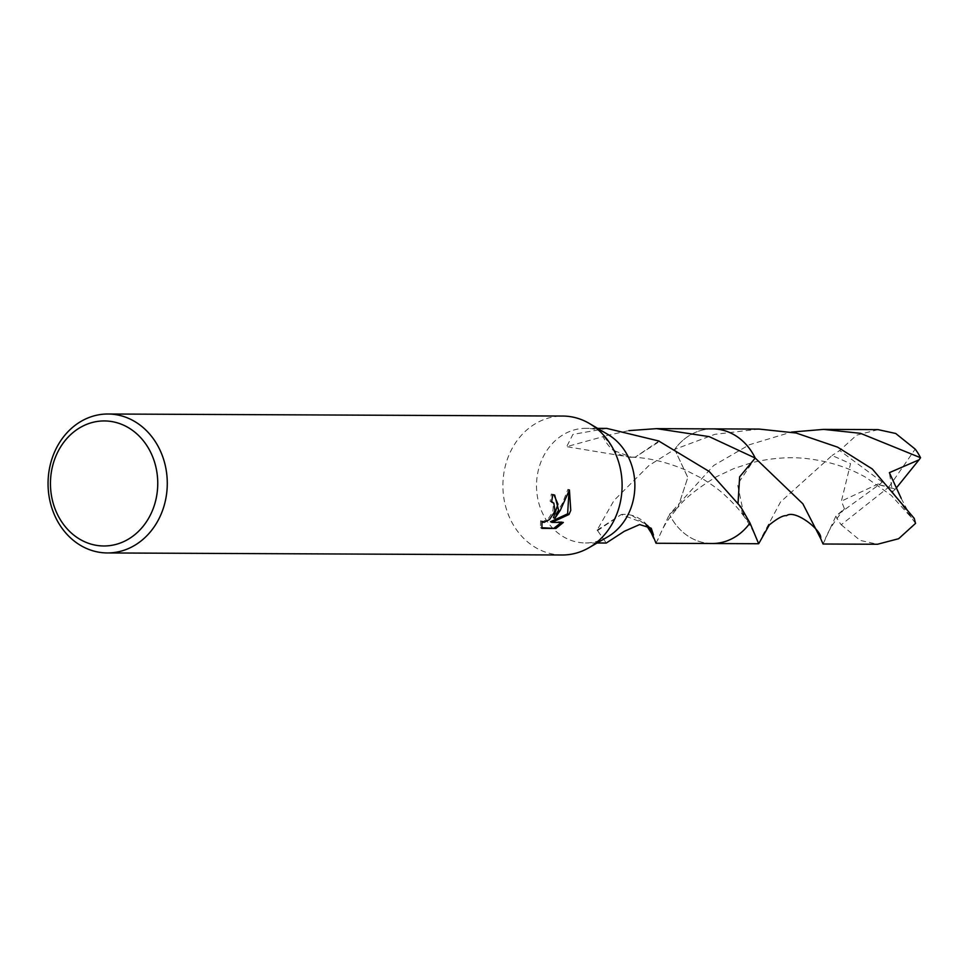 <?xml version="1.0" encoding="UTF-8"?>
<svg xmlns="http://www.w3.org/2000/svg" width="969" height="969" viewBox="0 0 969 969"><rect width="100%" height="100%" fill="white"/><g stroke="black" fill="none" stroke-linecap="round" stroke-linejoin="round"><path stroke-width="0.73" stroke-dasharray="4.84 3.63" d="M562.19 554.995A69.465 59.606 90.3 0 1 506.932 460.493A69.465 59.606 90.3 0 1 562.819 416.052M607.587 536.911A57.304 49.177 90.3 0 1 585.433 542.943A57.304 49.177 90.3 0 1 539.842 464.975A57.304 49.177 90.3 0 1 585.954 428.322A57.304 49.177 90.3 0 1 608.048 434.548M656.037 543.258L669.458 514.333L677.949 507.368L687.796 477.499L674.678 449.386L649 465.471L613.971 500.525L597.086 530.176A57.304 49.177 -89.7 0 0 597.546 530.6L606.291 543.028M712.07 543.512A57.304 49.177 90.3 0 1 669.458 514.333L713.693 465.495L749.316 444.771L791.394 432.089M553.977 494.832L551.288 494.02A67.733 58.116 90.3 0 1 550.101 501.324L552.439 502.475L553.432 504.498L552.802 511.886L548.103 518.936L542.616 521.734L540.605 520.716L542.022 521.346M550.101 501.324L551.506 501.954M540.605 520.704L540.448 527.717L541.756 527.73M540.448 527.717L541.901 528.384M551.288 494.02L552.718 494.674M569.021 491.271L567.967 489.284L562.105 503.941L553.469 517.7M561.33 522.424L561.935 521.794L550.537 521.746M561.947 521.794L563.364 522.436M567.979 489.284L569.433 489.939M606.812 428.407L572.909 434.415L566.671 446.673L603.118 436.644A38.203 32.789 -89.7 0 0 630.855 457.271A38.203 32.789 -89.7 0 0 635.337 457.126L631.376 457.186L615.121 451.045L603.748 436.207L628.82 430.624M659.017 441.04L635.276 457.126L659.477 441.464M603.118 436.644A57.304 49.177 90.3 0 1 603.748 436.207M738.051 502.887L744.349 516.78L749.994 523.018L744.337 516.78L737.53 484.343L755.226 458.046M759.211 429.085L714.856 434.342L674.678 449.374A57.304 49.177 90.3 0 1 712.59 428.892M711.379 428.879A57.328 49.189 90.3 0 0 674.678 449.374A57.316 49.189 90.3 0 1 711.743 428.879M711.222 543.5A57.316 49.189 90.3 0 1 669.446 514.333L677.961 507.381C666.963 521.031 664.552 523.708 657.685 540.108M597.086 530.176L621.262 514.515L644.724 523.405L646.19 524.932L644.712 523.405M647.437 525.392A38.203 32.789 -89.7 0 0 631.727 515.314A38.203 32.789 -89.7 0 0 621.262 514.515M597.546 530.6L621.286 514.515M710.871 543.5A57.328 49.189 90.3 0 1 694.543 539.672A57.328 49.189 90.3 0 1 669.446 514.345M823.056 544.009L835.859 516.162L844.423 508.761L841.419 501.106L850.552 463.666L832.068 455.491L780.529 501.954L761.246 537.989M838.548 514.079L879.004 484.754L888.924 486.995L841.213 524.774A57.304 49.177 90.3 0 1 835.859 516.162M841.213 524.774L860.157 540.399L877.514 544.251M674.678 449.374L687.82 477.475L677.961 507.381C684.526 498.635 697.292 488.449 716.248 476.845L733.787 468.584L751.387 462.819C777.562 456.326 797.741 457.32 809.515 458.931C830.288 461.692 849.086 467.845 865.911 477.414L891.189 495.329L911.248 517.41L914.227 518.354M901.182 498.332L911.248 517.41M896.337 487.952L895.199 489.224L888.924 486.995L915.196 449.119M878.035 429.63L856.608 435.178L839.711 450.5L832.068 455.491M895.199 489.224L892.51 491.901L889.372 472.666M879.004 484.754L882.287 482.077L841.419 501.106M878.931 484.754L895.114 489.212M882.287 482.077L839.711 450.5M892.51 491.901L915.548 523.381M597.122 542.991L585.433 542.943M554.692 495.086L553.275 494.444M630.855 457.271L566.671 446.673M631.376 457.174C648.043 457.671 665.727 461.789 684.417 469.517L701.701 478.262C711.512 484.306 719.022 489.769 724.243 494.614C739.177 508.64 740.134 511.475 744.349 516.78M597.643 428.371L585.954 428.322M631.727 515.314L651.229 528.214M757.092 540.654C755.336 534.743 751.084 526.797 744.337 516.78M824.655 540.993C826.799 533.277 833.388 522.533 844.423 508.761"/><path stroke-width="1.45" d="M107.983 414.005L562.819 416.052A69.465 59.606 90.3 0 1 589.6 423.61A69.465 59.606 90.3 0 1 618.077 510.554A69.465 59.606 90.3 0 1 589.043 547.679A69.465 59.606 90.3 0 1 562.19 554.995L107.353 552.948A69.465 59.606 90.3 0 1 52.096 458.446A69.465 59.606 90.3 0 1 107.983 414.005A69.465 59.606 90.3 0 1 163.24 508.507A69.465 59.606 90.3 0 1 107.353 552.948M589.6 423.61L608.048 434.548A57.304 49.177 90.3 0 1 631.546 506.278A57.304 49.177 90.3 0 1 607.587 536.911L589.043 547.679M541.901 528.371L542.022 521.346L544.033 522.376L549.508 519.566L554.195 512.516L554.837 510.275L553.832 503.105L551.506 501.954A69.465 59.606 -89.7 0 0 552.718 494.674L554.692 495.098L558.616 510.288L554.874 518.33L560.312 510.3L569.433 489.939L570.765 510.348L569.009 514.466L551.955 522.388L563.364 522.436L555.976 528.432M541.756 527.73L555.976 528.444L541.901 528.384M154.119 505.988A62.525 53.646 90.3 0 1 84.703 541.78A62.525 53.646 90.3 0 1 54.082 460.929A62.525 53.646 90.3 0 1 123.499 425.137A62.525 53.646 90.3 0 1 154.119 505.988M597.122 542.991L606.291 543.028L624.315 531.291L639.649 524.556L651.229 528.214L653.481 534.997A57.304 49.177 90.3 0 1 652.852 535.433L656.037 543.258L712.07 543.512A57.304 49.177 90.3 0 0 749.982 523.006L740.691 506.775L709.211 471.479L659.477 441.464A57.304 49.177 -89.7 0 0 659.017 441.04L606.812 428.407L597.643 428.371M553.977 494.832L557.938 504.195L553.469 517.7L554.874 518.33M554.51 527.778L561.33 522.424M551.955 522.388L550.537 521.746L567.616 513.836L569.021 491.271M567.616 513.836L569.009 514.466M628.82 430.624L656.558 428.637L709.187 436.631L755.214 458.058L739.65 476.845L738.051 502.887M656.558 428.637L712.59 428.892A57.304 49.177 90.3 0 1 755.202 458.058L802.865 503.807L820.61 538.437C822.911 531.303 795.404 508.858 786.489 515.69C783.267 515.205 777.562 518.27 769.338 524.895L758.679 543.73L749.982 523.006A57.316 49.189 90.3 0 1 711.222 543.5M711.743 428.879A57.316 49.189 90.3 0 1 755.214 458.058A57.328 49.189 90.3 0 0 730.129 432.719A57.328 49.189 90.3 0 0 712.603 428.867A57.328 49.189 90.3 0 0 711.379 428.879M653.712 538.17L649.908 529.934L646.178 524.932L652.852 535.433M653.481 534.997A38.203 32.789 -89.7 0 0 647.437 525.392M749.994 523.018L749.982 523.018A57.328 49.189 90.3 0 1 712.082 543.524A57.328 49.189 90.3 0 1 710.871 543.5M791.394 432.089L823.577 429.388L860.496 433.325L920.55 457.731L919.048 459.815L889.372 472.666L901.182 498.332M823.577 429.388L878.035 429.63L895.719 433.482L915.196 449.119A57.304 49.177 90.3 0 1 920.55 457.731M820.61 538.437L823.056 544.009L877.514 544.251L898.675 538.703L915.548 523.381L914.227 518.354L872.294 468.972L837.616 447.157L796.13 433.022L759.211 429.085L712.603 428.867M919.036 459.815L896.337 487.952M552.681 502.196L551.555 501.688M542.955 522.158L541.962 521.71M758.679 543.73L712.082 543.524"/></g></svg>
